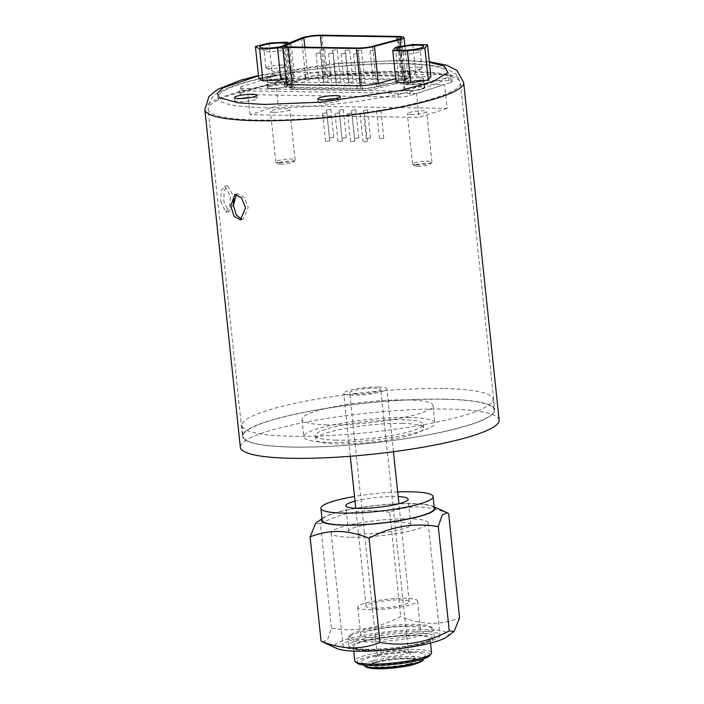<?xml version="1.0" encoding="UTF-8"?>
<svg xmlns="http://www.w3.org/2000/svg" width="704" height="704" viewBox="0 0 704 704"><rect width="100%" height="100%" fill="white"/><g stroke="black" fill="none" stroke-linecap="round" stroke-linejoin="round"><path stroke-width="0.53" stroke-dasharray="3.52 2.64" d="M376.033 662.279C385.282 659.762 405.574 657.853 413.758 658.733C423.315 659.868 422.655 661.954 411.787 665.007C402.547 667.524 382.246 669.434 374.062 668.554C364.514 667.418 365.174 665.333 376.033 662.279M374.378 608.124A21.683 3.45 -6 0 0 397.276 606.144A21.683 3.45 -6 0 0 409.218 601.762A21.683 3.45 -6 0 0 400.91 599.931A21.683 3.45 -6 0 0 378.022 601.902A21.683 3.45 -6 0 0 366.08 606.294A21.683 3.45 -6 0 0 374.378 608.124M378.532 387.006A21.683 3.45 174 0 1 386.83 388.837A21.683 3.45 174 0 1 374.898 393.219A21.683 3.45 174 0 1 352 395.199A21.683 3.45 174 0 1 343.702 393.369A21.683 3.45 174 0 1 355.643 388.978A21.683 3.45 174 0 1 378.532 387.006M355.714 394.046A15.611 2.482 174 0 1 349.738 392.735A15.611 2.482 174 0 1 358.336 389.576A15.611 2.482 174 0 1 374.818 388.15A15.611 2.482 174 0 1 380.794 389.47A15.611 2.482 174 0 1 372.196 392.63A15.611 2.482 174 0 1 355.714 394.046M402.424 650.795A15.611 2.482 -6 0 0 386.936 652.036A15.611 2.482 -6 0 0 377.458 655.01A15.611 2.482 -6 0 0 377.344 655.371A15.611 2.482 -6 0 0 383.319 656.691A15.611 2.482 -6 0 0 399.802 655.266A15.611 2.482 -6 0 0 408.399 652.106A15.611 2.482 -6 0 0 408.206 651.781A15.611 2.482 -6 0 0 402.424 650.795M372.24 637.798A30.017 4.778 -6 0 0 403.92 635.061A30.017 4.778 -6 0 0 420.446 628.998A30.017 4.778 -6 0 0 408.954 626.463A30.017 4.778 -6 0 0 377.274 629.2A30.017 4.778 -6 0 0 360.747 635.272A30.017 4.778 -6 0 0 372.24 637.798M369.292 609.69A30.017 4.778 -6 0 0 400.972 606.962A30.017 4.778 -6 0 0 417.498 600.89A30.017 4.778 -6 0 0 406.006 598.356A30.017 4.778 -6 0 0 374.326 601.093A30.017 4.778 -6 0 0 357.799 607.165A30.017 4.778 -6 0 0 369.292 609.69M365.402 639.91A41.202 6.556 -6 0 0 411.796 635.606A41.202 6.556 -6 0 0 430.927 626.824A41.202 6.556 -6 0 0 415.8 624.351A41.202 6.556 -6 0 0 350.046 635.334A41.202 6.556 -6 0 0 365.402 639.91M364.514 641.942A42.935 6.838 -6 0 0 409.842 638.035A42.935 6.838 -6 0 0 433.479 629.35A42.935 6.838 -6 0 0 432.81 628.311A42.935 6.838 -6 0 0 417.041 625.724A42.935 6.838 -6 0 0 348.515 637.164A42.935 6.838 -6 0 0 348.075 638.326A42.935 6.838 -6 0 0 364.514 641.942M365.288 649.264A42.935 6.838 -6 0 0 433.805 637.824A42.935 6.838 -6 0 0 434.254 636.671A42.935 6.838 -6 0 0 417.815 633.046A42.935 6.838 -6 0 0 372.486 636.962A42.935 6.838 -6 0 0 348.841 645.647A42.935 6.838 -6 0 0 349.518 646.686A42.935 6.838 -6 0 0 365.288 649.264M366.529 650.646A41.202 6.556 -6 0 0 432.282 639.663A41.202 6.556 -6 0 0 416.926 635.078A41.202 6.556 -6 0 0 370.533 639.39A41.202 6.556 -6 0 0 351.393 648.164A41.202 6.556 -6 0 0 366.529 650.646M413.028 652.467A32.129 5.113 174 0 1 425.207 655.732A32.129 5.113 174 0 1 406.111 661.945A32.129 5.113 174 0 1 373.727 664.602A32.129 5.113 174 0 1 361.654 662.411A32.129 5.113 174 0 1 377.626 655.67A32.129 5.113 174 0 1 413.028 652.467M431.587 652.793A38.606 6.142 -6 0 0 416.803 649.537A38.606 6.142 -6 0 0 376.059 653.057A38.606 6.142 -6 0 0 354.807 660.862M368.122 650.153A38.606 6.142 -6 0 0 408.866 646.633A38.606 6.142 -6 0 0 430.118 638.827A38.606 6.142 -6 0 0 415.334 635.571A38.606 6.142 -6 0 0 374.59 639.091A38.606 6.142 -6 0 0 353.338 646.897A38.606 6.142 -6 0 0 368.122 650.153M357.289 663.274A36.863 5.87 174 0 1 374.405 655.424A36.863 5.87 174 0 1 415.923 651.57A36.863 5.87 174 0 1 429.66 655.67M421.291 631.215A48.752 7.762 -6 0 0 369.829 635.65A48.752 7.762 -6 0 0 342.989 645.515A48.752 7.762 -6 0 0 361.654 649.625A48.752 7.762 -6 0 0 413.116 645.19A48.752 7.762 -6 0 0 439.956 635.325A48.752 7.762 -6 0 0 421.291 631.215M349.835 537.205A48.752 7.762 174 0 1 331.17 533.095A48.752 7.762 174 0 1 358.01 523.23A48.752 7.762 174 0 1 409.473 518.786A48.752 7.762 174 0 1 428.138 522.896A48.752 7.762 174 0 1 401.298 532.761A48.752 7.762 174 0 1 349.835 537.205M355.027 501.134A31.337 4.99 174 0 1 396.132 496.522A31.337 4.99 174 0 1 398.156 496.593M398.825 522.078A31.337 4.99 -6 0 0 365.746 524.929A31.337 4.99 -6 0 0 348.489 531.274A31.337 4.99 -6 0 0 360.492 533.914A31.337 4.99 -6 0 0 393.562 531.062A31.337 4.99 -6 0 0 410.819 524.718A31.337 4.99 -6 0 0 398.825 522.078M446.556 637.023A57.121 9.09 -6 0 0 426.413 629.631A57.121 9.09 -6 0 0 359.621 636.108A57.121 9.09 -6 0 0 336.89 648.551M322.485 642.013L327.466 639.901L331.399 628.17C355.247 632.306 378.338 628.443 400.655 616.563C410.661 620.682 420.693 622.934 430.76 623.33C440.818 623.392 450.428 621.588 459.58 617.918M434.298 508.473A56.382 8.976 -6 0 0 412.711 503.721A56.382 8.976 -6 0 0 353.188 508.86A56.382 8.976 -6 0 0 322.15 520.265M321.992 518.813A57.121 9.09 174 0 1 323.145 517.766A57.121 9.09 174 0 1 413.16 503.58A57.121 9.09 174 0 1 432.81 506.238A57.121 9.09 174 0 1 434.148 507.021M448.624 513.647C438.618 509.538 428.586 507.276 418.519 506.88C408.461 506.818 398.851 508.622 389.699 512.292L400.655 616.563M397.672 491.938A56.382 8.976 -6 0 0 354.534 496.47M331.399 628.17L320.443 523.899L315.647 523.301M389.699 512.292C365.842 508.156 342.76 512.019 320.443 523.899M248.23 97.636L247.518 90.886L281.829 79.895L281.239 74.228L292.67 72.398C327.307 66.634 372.046 63.052 401.614 63.677C433.937 64.434 449.601 68.165 448.615 74.862L451.634 76.164L446.6 77.66C434.289 91.881 328.24 109.384 264.713 107.686C231.933 106.902 216.295 103.092 217.809 96.237C221.927 89.144 241.956 82.069 277.904 74.994L240.953 86.874A8.677 1.382 -6 0 0 239.281 87.894A8.677 1.382 -6 0 0 242.598 88.625A8.677 1.382 -6 0 0 242.801 88.625L397.584 91.071A8.677 1.382 -6 0 0 409.649 89.54L446.6 77.66M499.145 420.086A130.117 20.715 -6 0 0 449.328 409.112A130.117 20.715 -6 0 0 311.978 420.966A130.117 20.715 -6 0 0 240.337 447.286M241.692 219.322L243.056 219.252L248.257 207.363L244.191 197.226L237.556 193.82L236.298 194.348M233.314 204.609L228.615 211.93L223.784 201.335L224.171 190.705L227.691 185.926L233.719 196.478L233.842 198.167M220.739 201.45L225.588 212.036L229.566 207.258L230.666 196.583L224.655 186.032L221.135 190.802L220.739 201.45M402.899 423.447A54.217 8.633 -6 0 0 345.673 428.384A54.217 8.633 -6 0 0 315.823 439.349A54.217 8.633 -6 0 0 336.582 443.925A54.217 8.633 -6 0 0 393.809 438.988A54.217 8.633 -6 0 0 423.658 428.014A54.217 8.633 -6 0 0 402.899 423.447M336.186 440.176A54.217 8.633 174 0 1 315.427 435.6A54.217 8.633 174 0 1 345.277 424.635A54.217 8.633 174 0 1 402.512 419.698A54.217 8.633 174 0 1 423.271 424.266A54.217 8.633 174 0 1 393.413 435.239A54.217 8.633 174 0 1 336.186 440.176M446.195 399.177A126.826 20.187 -6 0 0 312.33 410.722A126.826 20.187 -6 0 0 242.502 436.383A126.826 20.187 -6 0 0 291.069 447.075A126.826 20.187 -6 0 0 424.934 435.521A126.826 20.187 -6 0 0 494.762 409.869A126.826 20.187 -6 0 0 446.195 399.177M291.35 87.947A17.345 2.763 -6 0 0 291.746 87.956L357.218 88.986A17.345 2.763 -6 0 0 380.142 86.284L404.8 79.438A17.345 2.763 -6 0 0 409.35 77.044A17.345 2.763 -6 0 0 402.31 75.574L330.431 74.439A17.345 2.763 -6 0 0 305.272 77.862L287.03 84.814A17.345 2.763 -6 0 0 284.706 86.486A17.345 2.763 -6 0 0 291.35 87.947M241.076 98.516A11.273 1.795 -6 0 0 234.766 100.813A11.273 1.795 -6 0 0 239.087 101.763A11.273 1.795 -6 0 0 250.985 100.734A11.273 1.795 -6 0 0 257.198 98.454A11.273 1.795 -6 0 0 252.877 97.504A11.273 1.795 -6 0 0 250.545 97.522M324.518 99.836A11.273 1.795 -6 0 0 318.208 102.133A11.273 1.795 -6 0 0 322.529 103.083A11.273 1.795 -6 0 0 334.426 102.054A11.273 1.795 -6 0 0 340.639 99.774A11.273 1.795 -6 0 0 336.318 98.824A11.273 1.795 -6 0 0 333.986 98.833M409.666 417.49A65.93 10.498 -6 0 0 340.085 423.491A65.93 10.498 -6 0 0 303.785 436.832A65.93 10.498 -6 0 0 329.023 442.385A65.93 10.498 -6 0 0 398.614 436.383A65.93 10.498 -6 0 0 434.914 423.042A65.93 10.498 -6 0 0 409.666 417.49M327.184 424.838A65.93 10.498 174 0 1 301.937 419.285A65.93 10.498 174 0 1 338.237 405.944A65.93 10.498 174 0 1 407.827 399.942A65.93 10.498 174 0 1 433.066 405.504A65.93 10.498 174 0 1 396.774 418.836A65.93 10.498 174 0 1 327.184 424.838M444.699 388.555A126.218 20.09 174 0 1 493.029 399.203A126.218 20.09 174 0 1 423.535 424.732A126.218 20.09 174 0 1 290.312 436.225A126.218 20.09 174 0 1 241.982 425.586A126.218 20.09 174 0 1 311.476 400.057A126.218 20.09 174 0 1 444.699 388.555M445.826 399.291A126.218 20.09 174 0 1 494.155 409.93A126.218 20.09 174 0 1 424.662 435.459A126.218 20.09 174 0 1 291.438 446.961A126.218 20.09 174 0 1 243.109 436.313A126.218 20.09 174 0 1 312.602 410.784A126.218 20.09 174 0 1 445.826 399.291M416.566 50.301A9.715 1.549 -6 0 0 406.314 51.19A9.715 1.549 -6 0 0 400.963 53.152A9.715 1.549 -6 0 0 401.078 53.363A9.715 1.549 -6 0 0 404.686 53.97A9.715 1.549 -6 0 0 414.322 53.196A9.715 1.549 -6 0 0 420.209 51.348A9.715 1.549 -6 0 0 420.288 51.119A9.715 1.549 -6 0 0 416.566 50.301M288.253 84.929L305.738 77.88A13.878 2.209 174 0 1 326.084 75.055L402.574 76.27A13.878 2.209 174 0 1 402.89 76.27A13.878 2.209 174 0 1 408.197 77.44A13.878 2.209 174 0 1 404.254 79.438L378.629 86.266A13.878 2.209 174 0 1 360.598 88.352L292.45 87.278A13.878 2.209 174 0 1 286.818 86.099A13.878 2.209 174 0 1 288.253 84.929L284.064 45.074M240.953 86.874L241.578 92.84A8.677 1.382 -6 0 0 239.906 93.852A8.677 1.382 -6 0 0 243.223 94.582A8.677 1.382 -6 0 0 243.426 94.591L398.209 97.038A8.677 1.382 -6 0 0 410.274 95.506L409.649 89.54M279.717 48.145A9.715 1.549 -6 0 0 269.465 49.025A9.715 1.549 -6 0 0 264.114 50.996A9.715 1.549 -6 0 0 264.238 51.198A9.715 1.549 -6 0 0 267.837 51.814A9.715 1.549 -6 0 0 277.473 51.04A9.715 1.549 -6 0 0 283.369 49.183A9.715 1.549 -6 0 0 283.439 48.963A9.715 1.549 -6 0 0 279.717 48.145M418.343 67.188A9.715 1.549 -6 0 0 408.082 68.068A9.715 1.549 -6 0 0 402.732 70.039A9.715 1.549 -6 0 0 403.137 70.409A9.715 1.549 -6 0 0 406.454 70.858A9.715 1.549 -6 0 0 421.749 68.455A9.715 1.549 -6 0 0 422.057 68.006A9.715 1.549 -6 0 0 418.343 67.188M281.494 65.023A9.715 1.549 -6 0 0 271.242 65.912A9.715 1.549 -6 0 0 265.892 67.874A9.715 1.549 -6 0 0 266.288 68.253A9.715 1.549 -6 0 0 269.614 68.693A9.715 1.549 -6 0 0 284.9 66.299A9.715 1.549 -6 0 0 285.217 65.842A9.715 1.549 -6 0 0 281.494 65.023M293.982 89.162A11.273 1.795 -6 0 0 294.237 89.17L362.384 90.244A11.273 1.795 -6 0 0 377.027 88.554L402.662 81.726A11.273 1.795 -6 0 0 405.865 80.098A11.273 1.795 -6 0 0 401.289 79.147L324.799 77.933A11.273 1.795 -6 0 0 308.273 80.23L290.805 87.27A11.273 1.795 -6 0 0 289.661 88.211A11.273 1.795 -6 0 0 293.982 89.162M416.337 164.886A9.715 1.549 -6 0 0 431.842 162.298A9.715 1.549 -6 0 0 431.939 162.034A9.715 1.549 -6 0 0 428.226 161.216A9.715 1.549 -6 0 0 417.965 162.096A9.715 1.549 -6 0 0 412.614 164.067A9.715 1.549 -6 0 0 412.773 164.296A9.715 1.549 -6 0 0 416.337 164.886M411.039 114.462A9.715 1.549 -6 0 0 421.291 113.582A9.715 1.549 -6 0 0 426.642 111.61A9.715 1.549 -6 0 0 422.919 110.792A9.715 1.549 -6 0 0 412.667 111.681A9.715 1.549 -6 0 0 407.317 113.643A9.715 1.549 -6 0 0 411.039 114.462M363.854 142.006L367.338 141.363L363.854 142.006M360.897 113.898L364.382 113.256L360.897 113.898M338.818 141.61L342.302 140.967L338.818 141.61M335.87 113.502L339.346 112.869L335.87 113.502M330.264 138.028L333.749 137.394L330.264 138.028M327.307 109.921L330.792 109.287L327.307 109.921M355.291 138.424L358.776 137.782L355.291 138.424M352.343 110.317L355.828 109.683L352.343 110.317M380.327 138.82L383.803 138.178L380.327 138.82M377.37 110.713L380.855 110.079L377.37 110.713M367.048 138.609L370.524 137.975L367.048 138.609M364.091 110.502L367.576 109.868L364.091 110.502M342.778 138.222L346.262 137.588L342.778 138.222M339.821 110.114L343.306 109.481L339.821 110.114M326.304 141.407L329.789 140.774L326.304 141.407M323.347 113.3L326.832 112.666L323.347 113.3M351.34 141.803L354.816 141.17L351.34 141.803M348.383 113.696L351.868 113.062L348.383 113.696M279.497 162.721A9.715 1.549 -6 0 0 294.994 160.134A9.715 1.549 -6 0 0 295.099 159.87A9.715 1.549 -6 0 0 291.377 159.051A9.715 1.549 -6 0 0 281.125 159.94A9.715 1.549 -6 0 0 275.774 161.902A9.715 1.549 -6 0 0 275.924 162.14A9.715 1.549 -6 0 0 279.497 162.721M274.19 112.306A9.715 1.549 -6 0 0 284.451 111.417A9.715 1.549 -6 0 0 289.802 109.454A9.715 1.549 -6 0 0 286.079 108.636A9.715 1.549 -6 0 0 275.827 109.516A9.715 1.549 -6 0 0 270.477 111.487A9.715 1.549 -6 0 0 274.19 112.306M319.845 52.835L316.078 53.522L319.845 52.835M323.224 85.026L319.466 85.712L323.224 85.026M360.58 50.028L356.822 50.714L360.58 50.028M363.968 82.227L360.202 82.914L363.968 82.227M344.872 53.231L341.114 53.918L344.872 53.231M348.26 85.422L344.494 86.108L348.26 85.422M323.805 49.447L320.038 50.134L323.805 49.447M327.184 81.646L323.426 82.333L327.184 81.646M348.832 49.843L345.074 50.53L348.832 49.843M352.22 82.042L348.454 82.729L352.22 82.042M336.318 49.65L332.552 50.336L336.318 49.65M339.698 81.84L335.94 82.526L339.698 81.84M357.394 53.425L353.628 54.111L357.394 53.425M360.774 85.624L357.016 86.31L360.774 85.624M332.358 53.029L328.601 53.715L332.358 53.029M335.746 85.228L331.98 85.914L335.746 85.228M373.859 50.239L370.102 50.926L373.859 50.239M377.247 82.438L373.481 83.125L377.247 82.438M417.578 166.258A7.982 1.267 -6 0 0 430.311 164.138A7.982 1.267 -6 0 0 427.337 163.249A7.982 1.267 -6 0 0 418.352 164.076A7.982 1.267 -6 0 0 414.647 165.783A7.982 1.267 -6 0 0 417.578 166.258M280.738 164.102A7.982 1.267 -6 0 0 293.471 161.973A7.982 1.267 -6 0 0 290.497 161.084A7.982 1.267 -6 0 0 281.512 161.92A7.982 1.267 -6 0 0 277.798 163.618A7.982 1.267 -6 0 0 280.738 164.102M447.093 108.363L418.994 117.401L250.026 114.726L278.124 105.697L447.093 108.363L444.585 84.515L416.486 93.553L418.994 117.401M275.616 81.849L278.124 105.697M250.026 114.726L248.257 97.882M416.486 93.553L247.518 90.886M286.537 46.649L290.805 87.27M241.578 92.84L275.757 81.858L444.585 84.515M449.926 76.894L450.525 82.562L410.274 95.506M450.525 82.562A8.677 1.382 -6 0 0 452.197 81.55A8.677 1.382 -6 0 0 448.677 80.81L293.894 78.364A8.677 1.382 -6 0 0 281.829 79.895M448.615 74.862A8.677 1.382 -6 0 0 448.052 74.853L293.269 72.406A8.677 1.382 -6 0 0 292.67 72.398M286.792 43.974A13.622 2.165 174 0 1 286.757 44.458A13.622 2.165 174 0 1 282.63 46.2M277.904 74.994L280.421 74.36C258.315 78.408 240.962 82.931 228.369 87.912L218.425 92.77C212.335 95.339 208.903 100.857 208.129 109.331A126.826 20.187 174 0 1 276.346 83.97A126.826 20.187 174 0 1 408.945 72.063A126.826 20.187 174 0 1 411.822 72.125A126.826 20.187 174 0 1 460.381 82.817A126.826 20.187 174 0 1 392.172 108.17A126.826 20.187 174 0 1 259.574 120.076A126.826 20.187 174 0 1 256.687 120.023A126.826 20.187 174 0 1 208.129 109.331L242.502 436.383M282.691 46.772L291.218 44.616L288.79 43.164M258.764 78.373L272.43 74.923L269.086 43.067M287.03 42.117L290.374 73.973L294.562 76.472L286.035 78.619M272.43 74.923L290.374 73.973M291.218 44.616L294.562 76.472M286.361 81.699A17.345 2.763 174 0 1 286.686 81.576L304.938 74.624A17.345 2.763 174 0 1 330.088 71.201L401.966 72.336A17.345 2.763 174 0 1 409.006 73.806A17.345 2.763 174 0 1 404.466 76.199L395.718 78.628M395.437 47.379L398.79 79.235L416.214 76.331L430.892 76.683M396.123 82.482L398.79 79.235M412.861 44.475L416.214 76.331M419.61 77.695A9.979 1.584 -6 0 0 409.077 78.61A9.979 1.584 -6 0 0 403.586 80.626A9.979 1.584 -6 0 0 407.405 81.47A9.979 1.584 -6 0 0 417.938 80.555A9.979 1.584 -6 0 0 423.43 78.54A9.979 1.584 -6 0 0 419.61 77.695M419.954 80.934A9.979 1.584 -6 0 0 409.42 81.84A9.979 1.584 -6 0 0 403.929 83.864A9.979 1.584 -6 0 0 407.748 84.7A9.979 1.584 -6 0 0 418.273 83.794A9.979 1.584 -6 0 0 423.773 81.778A9.979 1.584 -6 0 0 419.954 80.934M408.531 90.614A9.715 1.549 -6 0 0 418.792 89.734A9.715 1.549 -6 0 0 424.134 87.762A9.715 1.549 -6 0 0 420.42 86.944A9.715 1.549 -6 0 0 410.159 87.833A9.715 1.549 -6 0 0 404.809 89.795A9.715 1.549 -6 0 0 408.531 90.614M419.452 77.748A9.715 1.549 174 0 1 423.174 78.566A9.715 1.549 174 0 1 417.824 80.529A9.715 1.549 174 0 1 407.563 81.418A9.715 1.549 174 0 1 403.85 80.599A9.715 1.549 174 0 1 409.191 78.637A9.715 1.549 174 0 1 419.452 77.748M407.484 84.788A10.41 1.654 174 0 1 403.498 83.908A10.41 1.654 174 0 1 409.226 81.805A10.41 1.654 174 0 1 420.218 80.854A10.41 1.654 174 0 1 424.204 81.734A10.41 1.654 174 0 1 418.466 83.838A10.41 1.654 174 0 1 407.484 84.788M408.109 90.746A10.41 1.654 174 0 1 404.122 89.866A10.41 1.654 174 0 1 409.851 87.762A10.41 1.654 174 0 1 420.842 86.812A10.41 1.654 174 0 1 424.829 87.692A10.41 1.654 174 0 1 419.1 89.795A10.41 1.654 174 0 1 408.109 90.746M282.762 75.539A9.979 1.584 -6 0 0 272.237 76.446A9.979 1.584 -6 0 0 266.746 78.461A9.979 1.584 -6 0 0 270.565 79.306A9.979 1.584 -6 0 0 281.09 78.399A9.979 1.584 -6 0 0 286.581 76.375A9.979 1.584 -6 0 0 282.762 75.539M283.105 78.778A9.979 1.584 -6 0 0 272.571 79.684A9.979 1.584 -6 0 0 267.08 81.699A9.979 1.584 -6 0 0 270.899 82.544A9.979 1.584 -6 0 0 281.433 81.638A9.979 1.584 -6 0 0 286.924 79.614A9.979 1.584 -6 0 0 283.105 78.778M271.691 88.458A9.715 1.549 -6 0 0 281.943 87.569A9.715 1.549 -6 0 0 287.294 85.606A9.715 1.549 -6 0 0 283.571 84.788A9.715 1.549 -6 0 0 273.319 85.668A9.715 1.549 -6 0 0 267.969 87.639A9.715 1.549 -6 0 0 271.691 88.458M282.603 75.583A9.715 1.549 174 0 1 286.326 76.41A9.715 1.549 174 0 1 280.975 78.373A9.715 1.549 174 0 1 270.723 79.253A9.715 1.549 174 0 1 267.001 78.434A9.715 1.549 174 0 1 272.351 76.472A9.715 1.549 174 0 1 282.603 75.583M270.635 82.623A10.41 1.654 174 0 1 266.649 81.743A10.41 1.654 174 0 1 272.378 79.64A10.41 1.654 174 0 1 283.369 78.69A10.41 1.654 174 0 1 287.355 79.57A10.41 1.654 174 0 1 281.626 81.673A10.41 1.654 174 0 1 270.635 82.623M271.26 88.59A10.41 1.654 174 0 1 267.274 87.71A10.41 1.654 174 0 1 273.011 85.606A10.41 1.654 174 0 1 283.994 84.656A10.41 1.654 174 0 1 287.98 85.536A10.41 1.654 174 0 1 282.251 87.639A10.41 1.654 174 0 1 271.26 88.59M376.622 662.323C381.542 660.889 400.048 657.985 413.107 658.9C425.638 659.938 417.507 663.626 411.198 664.963C406.278 666.406 387.781 669.302 374.722 668.386C362.19 667.348 370.322 663.661 376.622 662.323M409.332 663.661A23.346 3.714 -6 0 0 416.724 659.534A23.346 3.714 -6 0 0 408.074 658.064A23.346 3.714 -6 0 0 378.25 661.285A23.346 3.714 -6 0 0 370.744 664.374A23.346 3.714 -6 0 0 379.509 666.882A23.346 3.714 -6 0 0 409.332 663.661M364.364 665.685A29.762 4.734 174 0 1 373.938 660.59A29.762 4.734 174 0 1 411.954 656.48A29.762 4.734 174 0 1 423.236 659.498M258.491 75.803L342.505 62.911L401.28 60.438L429.378 62.322M204.855 109.674A130.117 20.715 174 0 1 274.842 83.653A130.117 20.715 174 0 1 410.881 71.438A130.117 20.715 174 0 1 413.838 71.5A130.117 20.715 174 0 1 463.663 82.474M291.746 87.956L291.403 84.718M402.574 76.27L398.385 36.406M289.793 46.922L294.237 89.17M362.384 90.244L357.94 48.004M372.592 46.306L377.027 88.554M398.218 39.477L402.662 81.726M397.153 39.767L401.289 79.147M321.596 47.423L324.799 77.933M304.797 47.159L308.273 80.23M293.269 72.406L293.894 78.364M448.677 80.81L448.052 74.853M398.209 97.038L397.584 91.071M242.801 88.625L243.426 94.591M292.45 87.278L292.186 84.726M360.316 85.712L360.598 88.352M305.738 77.88L301.55 38.025M321.895 35.2L326.084 75.055M400.796 46.49L404.254 79.438M378.629 86.266L378.33 83.424M304.938 74.624L305.272 77.862M330.431 74.439L330.088 71.201M402.31 75.574L401.966 72.336M404.8 79.438L404.466 76.199M380.142 86.284L379.799 83.046M357.218 88.986L356.875 85.747M287.03 84.814L286.686 81.576M408.206 651.781L416.962 659.718L412.289 658.935C401.016 658.478 389.294 659.595 377.098 662.288L370.55 664.594L377.458 655.01M409.218 601.762L398.913 503.756M393.448 451.73L386.83 388.837M377.344 655.371L349.738 392.735M420.446 628.998L417.498 600.89M430.927 626.824L432.81 628.311M434.254 636.671L433.479 629.35M432.282 639.663L433.805 637.824M423.614 658.777L425.207 655.732M430.558 643.051L430.118 638.827M366.08 606.294L355.775 508.297M350.31 456.262L343.702 393.369M408.399 652.106L380.794 389.47M360.747 635.272L357.799 607.165M350.046 635.334L348.515 637.164M348.841 645.647L348.075 638.326M351.393 648.164L349.518 646.686M363.845 665.051L361.654 662.411M353.778 651.121L353.338 646.897M331.17 533.095L342.989 645.515M348.489 531.274L345.805 505.718M432.81 506.238L434.13 506.836M428.138 522.896L439.956 635.325M410.819 524.718L408.135 499.171M323.145 517.766L321.974 518.628M429.326 61.758L402.926 60.192L330.141 63.941L258.465 75.522M290.312 72.635C330.246 66.229 367.77 63.184 402.873 63.483C422.189 63.712 436.77 65.446 446.626 68.666L456.271 74.307L460.381 82.817L494.762 409.869M240.39 219.833L243.056 219.252M225.588 212.045L228.615 211.93M315.427 435.6L315.823 439.349M234.766 100.813L234.423 97.574M318.208 102.133L317.865 98.894M301.937 419.285L303.785 436.832M493.029 399.203L494.155 409.93M401.078 53.363L396.783 49.438M239.906 93.852L239.281 87.894M264.238 51.198L259.934 47.282M402.732 70.039L400.963 53.152M265.892 67.874L264.114 50.996M421.749 68.455L413.002 74.756L403.137 70.409M284.9 66.299L276.153 72.591L266.288 68.253M431.939 162.034L426.642 111.61M367.338 141.363L364.382 113.256M342.302 140.967L339.346 112.869M333.749 137.394L330.792 109.287M358.776 137.782L355.828 109.683M383.803 138.178L380.855 110.079M370.524 137.975L367.576 109.868M346.262 137.588L343.306 109.481M329.789 140.774L326.832 112.666M354.816 141.17L351.868 113.062M295.099 159.87L289.802 109.454M320.742 53.029L324.122 85.228M361.478 50.23L364.866 82.421M345.77 53.425L349.158 85.624M324.694 49.65L328.082 81.84M349.73 50.046L353.118 82.236M337.216 49.843L340.595 82.042M358.292 53.627L361.671 85.818M333.256 53.231L336.635 85.422M374.757 50.442L378.145 82.632M430.311 164.138L431.842 162.298M293.471 161.973L294.994 160.134M277.798 163.618L275.924 162.14M414.647 165.783L412.773 164.296M370.102 50.926L373.481 83.125M328.601 53.715L331.98 85.914M353.628 54.111L357.016 86.31M332.552 50.336L335.94 82.526M345.074 50.53L348.454 82.729M320.038 50.134L323.426 82.333M341.114 53.918L344.494 86.108M356.822 50.714L360.202 82.914M316.078 53.522L319.466 85.712M275.774 161.902L270.477 111.487M350.504 141.618L347.556 113.52M325.477 141.222L322.52 113.124M341.95 138.046L338.994 109.938M366.212 138.424L363.264 110.317M379.491 138.635L376.543 110.528M354.464 138.239L351.507 110.132M329.428 137.843L326.48 109.736M337.99 141.425L335.034 113.318M363.026 141.821L360.07 113.714M412.614 164.067L407.317 113.643M405.865 80.098L401.421 37.858M289.661 88.211L285.226 45.971M285.217 65.842L283.439 48.963M422.057 68.006L420.288 51.119M452.197 81.55L451.634 76.164M283.369 49.183L286.757 44.458M286.642 84.348L286.818 86.099M404.879 45.804L408.197 77.44M420.209 51.348L423.606 46.622M241.982 425.586L243.109 436.313M433.066 405.504L434.914 423.042M340.639 99.774L340.296 96.536M257.198 98.454L256.854 95.216M409.35 77.044L409.006 73.806M284.706 86.486L284.372 83.248M423.271 424.266L423.658 428.014M224.655 186.032L227.691 185.926M234.89 194.401L237.556 193.82M403.929 83.864L403.586 80.626M424.134 87.762L423.174 78.566M404.122 89.866L403.498 83.908M423.773 81.778L423.43 78.54M404.809 89.795L403.85 80.599M424.829 87.692L424.204 81.734M267.08 81.699L266.746 78.461M287.294 85.606L286.326 76.41M267.274 87.71L266.649 81.743M286.924 79.614L286.581 76.375M267.969 87.639L267.001 78.434M287.98 85.536L287.355 79.57"/><path stroke-width="1.06" d="M353.778 651.121L354.807 660.862A38.606 6.142 -6 0 0 355.414 661.795A38.606 6.142 -6 0 0 369.582 664.118A38.606 6.142 -6 0 0 431.191 653.831A38.606 6.142 -6 0 0 431.587 652.793L430.558 643.051M431.191 653.831L429.66 655.67A36.863 5.87 174 0 1 370.823 665.491A36.863 5.87 174 0 1 357.289 663.274L355.414 661.795M398.156 496.593A31.337 4.99 174 0 1 408.135 499.171A31.337 4.99 174 0 1 390.878 505.507A31.337 4.99 174 0 1 357.799 508.358A31.337 4.99 174 0 1 345.805 505.718A31.337 4.99 174 0 1 355.027 501.134M356.532 651.209A57.121 9.09 -6 0 0 446.556 637.023L454.054 631.488L449.249 630.89C427.082 642.743 403.999 646.606 380.002 642.497C370.814 646.166 361.205 647.97 351.173 647.909C341.079 647.504 331.047 645.242 321.068 641.133L336.89 648.551A57.121 9.09 -6 0 0 356.532 651.209M321.974 518.628L315.638 523.301L310.112 536.862C319.299 533.192 328.909 531.388 338.932 531.458C349.034 531.854 359.066 534.116 369.037 538.226C391.213 526.372 414.295 522.5 438.293 526.618L442.209 514.914L447.207 512.776L448.624 513.647L459.58 617.918L454.054 631.488M354.534 496.47A56.382 8.976 -6 0 0 320.892 508.341A56.382 8.976 -6 0 0 342.487 513.093A56.382 8.976 -6 0 0 402.002 507.954A56.382 8.976 -6 0 0 433.048 496.549A56.382 8.976 -6 0 0 411.453 491.797A56.382 8.976 -6 0 0 397.672 491.938M320.892 508.341L322.15 520.265A56.382 8.976 -6 0 0 343.737 525.017A56.382 8.976 -6 0 0 403.251 519.878A56.382 8.976 -6 0 0 434.298 508.473L433.048 496.549M434.148 507.021A57.121 9.09 174 0 1 407.59 519.182A57.121 9.09 174 0 1 343.288 525.158A57.121 9.09 174 0 1 321.992 518.813M310.112 536.862L321.068 641.133M369.037 538.226L380.002 642.497M438.293 526.618L449.249 630.89M290.162 458.26A130.117 20.715 -6 0 0 427.504 446.406A130.117 20.715 -6 0 0 499.145 420.086L463.663 82.474A130.117 20.715 174 0 1 393.677 108.486A130.117 20.715 174 0 1 257.638 120.701A130.117 20.715 174 0 1 254.672 120.639A130.117 20.715 174 0 1 204.855 109.674L240.337 447.286A130.117 20.715 -6 0 0 290.162 458.26M236.298 194.348L233.385 205.48L236.271 214.896L241.692 219.322M245.582 207.953L240.39 219.833L234.15 216.348L230.71 206.061L234.89 194.401L241.516 197.806L245.582 207.953M233.842 198.167L233.314 204.609M395.718 78.628L379.799 83.046A17.345 2.763 174 0 1 356.875 85.747L291.403 84.718A17.345 2.763 174 0 1 291.016 84.709A17.345 2.763 174 0 1 284.372 83.248A17.345 2.763 174 0 1 286.361 81.699M238.744 98.525A11.273 1.795 174 0 1 234.423 97.574A11.273 1.795 174 0 1 240.636 95.295A11.273 1.795 174 0 1 252.534 94.266A11.273 1.795 174 0 1 256.854 95.216A11.273 1.795 174 0 1 250.65 97.504A11.273 1.795 174 0 1 238.744 98.525M250.545 97.522A11.273 1.795 -6 0 0 241.076 98.516M322.186 99.845A11.273 1.795 174 0 1 317.865 98.894A11.273 1.795 174 0 1 324.078 96.615A11.273 1.795 174 0 1 335.984 95.586A11.273 1.795 174 0 1 340.296 96.536A11.273 1.795 174 0 1 334.092 98.815A11.273 1.795 174 0 1 322.186 99.845M333.986 98.833A11.273 1.795 -6 0 0 324.518 99.836M401.834 50.301A13.622 2.165 174 0 1 396.783 49.438A13.622 2.165 174 0 1 403.278 46.561A13.622 2.165 174 0 1 418.493 45.162A13.622 2.165 174 0 1 423.606 46.622A13.622 2.165 174 0 1 415.342 49.21A13.622 2.165 174 0 1 401.834 50.301M378.33 83.424L374.44 46.411A13.878 2.209 174 0 1 356.409 48.497L288.262 47.414A13.878 2.209 174 0 1 282.63 46.244A13.878 2.209 174 0 1 284.064 45.074L301.55 38.025A13.878 2.209 174 0 1 321.895 35.2L398.385 36.406A13.878 2.209 174 0 1 398.693 36.414A13.878 2.209 174 0 1 404.008 37.585A13.878 2.209 174 0 1 400.066 39.582L400.796 46.49M282.63 46.2A13.622 2.165 174 0 1 264.986 48.136A13.622 2.165 174 0 1 259.934 47.282A13.622 2.165 174 0 1 266.429 44.396A13.622 2.165 174 0 1 281.644 42.997A13.622 2.165 174 0 1 286.792 43.974M286.361 45.03A11.273 1.795 -6 0 0 285.226 45.971A11.273 1.795 -6 0 0 289.538 46.922A11.273 1.795 -6 0 0 289.793 46.922L357.94 48.004A11.273 1.795 -6 0 0 372.592 46.306L398.218 39.477A11.273 1.795 -6 0 0 401.421 37.858A11.273 1.795 -6 0 0 396.845 36.898L320.364 35.693A11.273 1.795 -6 0 0 303.829 37.99L286.361 45.03L286.537 46.649M374.44 46.411L400.066 39.582M288.79 43.164L287.03 42.117L269.086 43.067L255.411 46.517L259.6 49.016L277.543 48.066L282.691 46.772M424.882 48.074L427.539 44.827L412.861 44.475L395.437 47.379L392.779 50.626L407.458 50.987L424.882 48.074L428.226 79.93L410.81 82.834L396.123 82.482L392.779 50.626M277.543 48.066L280.896 79.922L262.953 80.872L258.764 78.373L255.411 46.517M286.035 78.619L280.896 79.922M259.6 49.016L262.953 80.872M427.539 44.827L430.892 76.683L428.226 79.93M407.458 50.987L410.81 82.834M364.364 665.685C365.508 666.239 364.549 668.536 378.646 668.8C390.403 668.703 401.614 667.427 412.262 664.972C420.543 662.332 424.195 660.502 423.236 659.498A29.762 4.734 174 0 1 413.565 663.608A29.762 4.734 174 0 1 375.549 667.718A29.762 4.734 174 0 1 364.364 665.685L363.845 665.051M429.378 62.322L444.321 66.097L447.841 72.565L433.514 81.277L401.447 90.385L320.364 102.212L264.378 104.447L238.357 102.846L219.41 97.671L217.36 93.324L222.939 87.912L258.491 75.803M396.845 36.898L397.153 39.767M320.364 35.693L321.596 47.423M303.829 37.99L304.797 47.159M292.186 84.726L288.262 47.414M356.409 48.497L360.316 85.712M398.913 503.756L393.448 451.73M423.236 659.498L423.614 658.777M355.775 508.297L350.31 456.262M434.13 506.836L447.207 512.776M258.465 75.522L240.346 80.291L217.835 89.285L208.982 96.466L204.855 109.674M282.63 46.244L286.642 84.348M404.008 37.585L404.879 45.804M463.663 82.474L456.922 70.444L446.89 65.278L429.326 61.758"/></g></svg>
